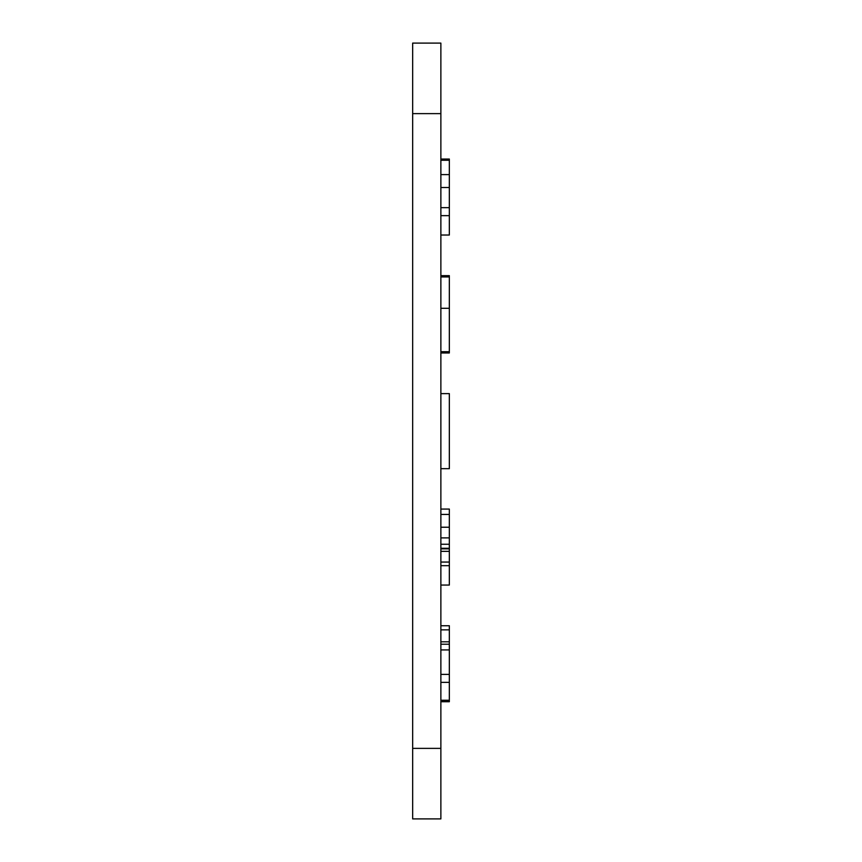 <?xml version="1.0" encoding="UTF-8"?>
<svg xmlns="http://www.w3.org/2000/svg" width="862" height="862" viewBox="0 0 862 862"><rect width="100%" height="100%" fill="white"/><g stroke="black" fill="none" stroke-linecap="round" stroke-linejoin="round"><path stroke-width="1.29" d="M440.87 748.378L440.87 43.1L412.661 43.1L412.661 818.9L440.87 818.9L440.87 748.378L412.661 748.378M440.87 275.668L449.339 275.668L449.339 352.978L440.87 352.978M440.87 468.68L449.339 468.68L449.339 393.622L440.87 393.622M440.87 701.118L449.339 701.118L449.339 701.733L440.87 701.733M440.87 700.256L449.339 700.256L449.339 701.118M440.87 276.939L449.339 276.939M440.87 351.707L449.339 351.707M440.87 308.305L449.339 308.305M440.87 160.267L449.339 160.267L449.339 235.024L440.87 235.024M440.87 174.598L449.339 174.598M440.87 565.677L449.339 565.677L449.339 585.061L440.87 585.061M440.87 551.346L449.339 551.346L449.339 565.677M440.87 548.846L449.339 548.846L449.339 551.346M440.87 537.888L449.339 537.888L449.339 548.846M440.87 509.076L449.339 509.076L449.339 537.888M440.87 215.651L449.339 215.651M440.87 159.039L449.339 159.039L449.339 160.267M440.87 644.216L449.339 644.216L449.339 700.256M440.87 641.813L449.339 641.813L449.339 644.216M440.87 625.747L449.339 625.747L449.339 641.813M440.87 682.359L449.339 682.359M440.87 649.926L449.339 649.926M440.87 113.622L412.661 113.622M440.87 562.056L449.339 562.056M440.87 548.286L449.339 548.286M440.87 544.256L449.339 544.256M440.87 527.232L449.339 527.232M440.87 514.431L449.339 514.431M440.87 207.667L449.339 207.667M440.87 187.496L449.339 187.496M440.87 629.853L449.339 629.853M440.87 674.375L449.339 674.375"/></g></svg>
